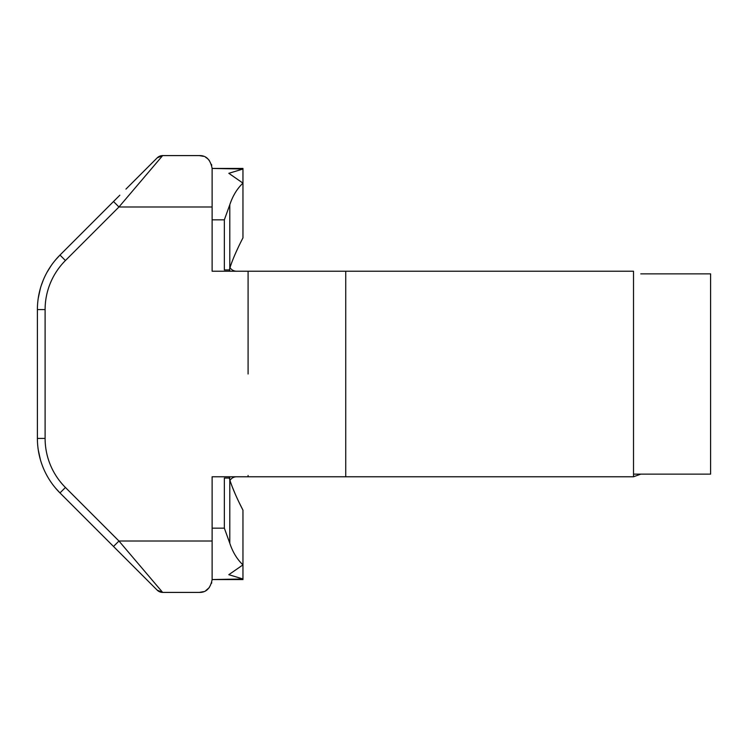 <?xml version="1.0" encoding="UTF-8"?>
<svg xmlns="http://www.w3.org/2000/svg" width="748" height="748" viewBox="0 0 748 748"><rect width="100%" height="100%" fill="white"/><g stroke="black" fill="none" stroke-linecap="round" stroke-linejoin="round"><path stroke-width="1.12" d="M157.192 590.144A7.704 7.704 135 0 0 162.643 592.407L157.192 590.144L59.98 492.932C72.79 505.751 72.79 505.751 59.98 492.932L119.82 552.772M125.954 558.906L113.509 546.47L118.96 541.019L212.123 541.019L212.123 579.56C210.459 588.311 206.177 592.594 199.277 592.407L203.643 591.64M205.728 590.668L209.356 587.517M211.591 583.234L211.749 582.627M212.123 541.019L212.123 476.775L345.735 476.775L345.735 271.225L212.123 271.225L212.123 168.44L242.96 169.02L228.823 173.312L242.96 183.129C237.116 188.655 232.731 195.873 229.795 204.765L229.795 268.093L229.29 269.935M212.123 271.225L212.123 268.654M212.123 479.346L212.123 476.775M55.567 259.874L59.98 255.068L55.558 259.874M46.993 272.337L51.145 265.643L46.984 272.347M43.328 279.93L41.215 285.633M38.27 298.059L40.373 288.363L38.27 298.05M41.168 285.773L43.337 279.911M125.954 189.094L157.192 157.856A7.704 7.704 0 0 1 162.643 155.593L157.192 157.856M55.567 488.126L59.98 492.932A77.081 77.081 0 0 1 37.4 438.421L37.4 309.579A77.081 77.081 0 0 1 59.98 255.068L113.509 201.53L118.96 206.981L162.643 155.593L199.277 155.593C206.139 155.36 210.422 159.642 212.123 168.44L242.96 168.44L242.96 237.855C237.032 249.299 232.665 259.313 229.86 267.906L229.795 268.093M119.82 195.219L113.509 201.53M211.74 165.308L211.46 164.354M209.318 160.427L207.729 158.772M207.43 158.52L205.7 157.314M203.615 156.351L199.277 155.593M50.752 481.777L51.145 482.357M40.373 459.618L38.27 449.95M38.26 449.941L40.373 459.627M199.277 592.407L162.643 592.407L118.96 541.019L65.431 487.481A69.377 69.377 0 0 1 45.104 438.421L45.104 309.579A69.377 69.377 0 0 1 65.431 260.519L118.96 206.981L212.123 206.981M229.29 478.066L229.86 480.094C232.665 488.687 237.032 498.701 242.96 510.145L242.96 564.871L228.823 574.688L242.96 578.98L242.96 564.871C237.116 559.345 232.731 552.127 229.795 543.235L224.344 528.172L224.344 478.066L229.86 478.066L229.402 476.775M212.123 579.56L242.96 578.98L242.96 579.56L212.123 579.56M212.123 219.828L224.344 219.828L224.344 269.935L229.86 269.935L229.402 271.225M229.973 480.44A7.704 7.704 0 0 1 236.536 476.775A7.704 7.704 0 0 0 229.973 480.44M229.973 267.56A7.704 7.704 0 0 0 236.536 271.225A7.704 7.704 0 0 1 229.973 267.56L231.59 262.959M224.344 219.828L229.795 204.765M235.433 253.507L238.631 246.541M242.96 510.145L238.986 502.207M235.171 493.886L232.394 487.135M640.784 474.129L633.519 476.775L633.519 271.225L345.735 271.225M640.784 273.871L710.6 273.871L710.6 474.129L633.519 474.129M248.093 475.494L248.093 476.775M248.093 374L248.093 271.225M45.104 309.579L37.4 309.579A77.081 77.081 0 0 1 59.98 255.068L65.431 260.519M37.4 438.421L45.104 438.421M59.98 492.932L65.431 487.481M212.123 528.172L224.344 528.172M229.795 543.235L229.795 479.907M345.735 476.775L633.519 476.775"/></g></svg>
